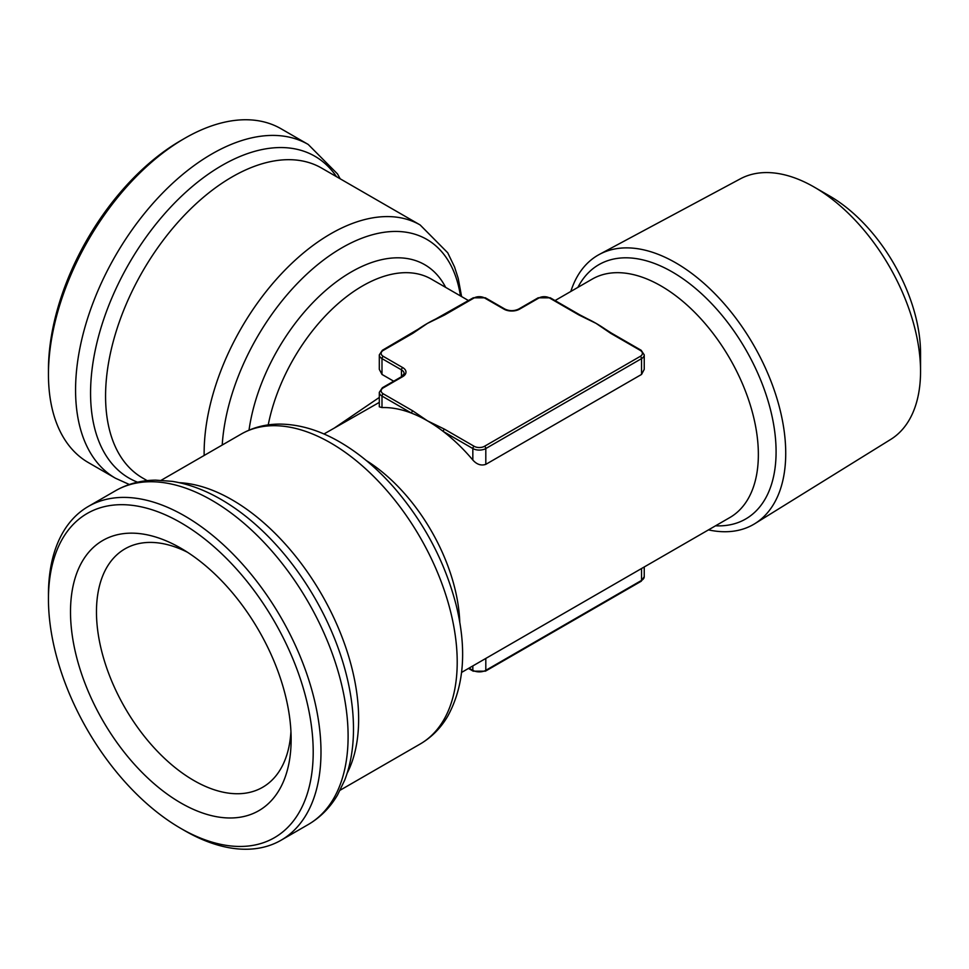 <?xml version="1.0" encoding="UTF-8"?>
<svg xmlns="http://www.w3.org/2000/svg" width="969" height="969" viewBox="0 0 969 969"><rect width="100%" height="100%" fill="white"/><g stroke="black" fill="none" stroke-linecap="round" stroke-linejoin="round"><path stroke-width="1.45" d="M334.899 427.668L379.303 397.447M379.303 402.389L323.949 433.991M578.99 315.01A1.841 1.054 -60 0 1 579.91 314.913L587.965 319.092A137.659 79.47 -120 0 1 596.129 323.404A137.659 79.47 -120 0 1 605.201 329.121L611.584 333.203A1.841 1.054 120 0 0 610.676 333.3L596.129 323.404L578.99 315.01L549.411 297.931A7.34 4.239 0 0 0 539.018 297.931L519.554 309.159A11.01 6.359 180 0 1 503.989 309.159L484.512 297.931A1.841 1.054 -60 0 1 485.433 297.834L473.211 297.834L435.565 319.092A137.659 79.47 120 0 0 427.414 323.404L412.867 333.3L383.288 350.378A7.34 4.239 0 0 0 383.288 356.374L402.753 367.614A11.01 6.359 180 0 1 402.753 376.602L383.288 387.842A7.34 4.239 0 0 0 383.288 393.838A1.841 1.054 120 0 0 381.992 396.079A9.181 5.293 180 0 1 379.303 392.336L379.303 406.81L381.992 407.574A137.659 79.47 60 0 1 411.571 413.157A1.841 1.054 -60 0 1 412.867 410.917L427.414 420.812L444.553 429.206A1.841 1.054 120 0 0 443.257 431.459A137.659 79.47 60 0 1 472.836 460.021C476.796 464.478 481.121 465.919 485.808 464.357L641.551 374.434L644.24 369.346L644.24 354.872A9.181 5.293 180 0 1 641.551 358.615L641.551 374.434M443.632 314.913A1.841 1.054 60 0 1 444.553 315.01L427.414 323.404A137.659 79.47 120 0 0 418.342 329.121L382.367 350.281L379.303 354.872A9.181 5.293 180 0 0 381.992 358.615L381.992 374.434L393.705 381.205M379.303 354.872L379.303 369.346L381.992 374.434M579.91 314.913L550.319 297.834L538.11 297.834L518.645 309.075C514.067 311.182 509.488 311.182 504.897 309.075L485.433 297.834M308.203 144.442L281.083 128.78A192.71 111.265 120 0 0 184.716 138.325L180.828 140.578A187.211 108.092 120 0 0 48.45 369.855L48.45 374.349A192.71 111.265 120 0 0 88.361 462.576L115.481 478.238A192.71 111.265 -60 0 1 75.57 390.01A192.71 111.265 -60 0 1 211.836 153.986A192.71 111.265 -60 0 1 308.203 144.442L337.478 173.911L340.18 178.805M412.867 333.3A1.841 1.054 -120 0 0 411.946 333.203M381.992 407.574L381.992 396.079L411.571 413.157A137.659 79.47 60 0 1 427.414 420.812A137.659 79.47 60 0 1 443.257 431.459L472.836 448.538L472.836 460.021M599.472 254.362L740.316 178.853A150.461 86.871 60 0 1 814.166 187.065L829.73 196.065A128.429 74.153 60 0 1 920.55 353.358L920.55 371.345A150.461 86.871 60 0 1 890.741 439.405L754.924 523.611A155.476 89.766 -120 0 0 785.726 453.274A155.476 89.766 -120 0 0 718.78 297.786A155.476 89.766 -120 0 0 599.472 254.362A155.476 89.766 -120 0 0 570.814 291.463M180.828 522.715A187.211 108.092 60 0 1 313.205 751.992A187.211 108.092 60 0 1 180.828 828.422A187.211 108.092 60 0 1 48.45 599.145A187.211 108.092 60 0 1 180.828 522.715M291.136 739.262A156.009 90.069 -120 0 0 180.828 548.188A156.009 90.069 -120 0 0 70.507 611.875A156.009 90.069 -120 0 0 180.828 802.95A156.009 90.069 -120 0 0 291.136 739.262M187.526 552.282A137.659 79.47 -120 0 0 124.977 548.866A137.659 79.47 -120 0 0 124.977 707.818A137.659 79.47 -120 0 0 262.635 787.288A137.659 79.47 -120 0 0 290.942 731.413M48.45 599.145L48.45 594.651A192.71 111.265 60 0 1 88.361 506.424A192.71 111.265 60 0 1 184.716 515.968A192.71 111.265 60 0 1 310.613 685.786A192.71 111.265 60 0 1 281.083 840.22A192.71 111.265 60 0 1 184.716 830.675L180.828 828.422M180.828 140.578L184.716 138.325A192.71 111.265 120 0 0 48.45 374.349M708.472 529.886A155.476 89.766 -120 0 0 754.924 523.611M814.166 187.065A150.461 86.871 60 0 1 920.55 371.345M402.753 376.602A1.841 1.054 -120 0 0 401.832 376.505L404.146 373.61A9.181 5.293 0 0 0 401.457 369.855L401.457 376.735M468.487 300.56L431.35 279.12A137.659 79.47 120 0 0 362.527 285.94A137.659 79.47 120 0 0 268.231 424.894M484.512 297.931A7.34 4.239 0 0 0 474.132 297.931L444.553 315.01M383.288 393.838L412.867 410.917M444.553 429.206L474.132 446.285A7.34 4.239 0 0 0 484.512 446.285L640.255 356.374A7.34 4.239 0 0 0 640.255 350.378L610.676 333.3M644.24 576.664L641.175 581.255L485.433 671.166A1.841 1.054 -120 0 0 485.808 670.33L641.551 580.407A9.181 5.293 0 0 0 644.24 576.664L644.24 566.974M485.433 671.166L473.211 671.166A1.841 1.054 -60 0 1 472.836 670.33A9.181 5.293 0 0 0 485.808 670.33L485.808 658.436M549.411 297.931A1.841 1.054 -60 0 1 550.319 297.834M503.989 309.159A1.841 1.054 -60 0 1 504.897 309.075M402.753 367.614A1.841 1.054 120 0 0 401.457 369.855L381.992 358.615A1.841 1.054 120 0 1 383.288 356.374M641.175 581.255A1.841 1.054 -120 0 0 641.551 580.407L641.551 568.524M539.018 297.931A1.841 1.054 -120 0 0 538.11 297.834M519.554 309.159A1.841 1.054 -120 0 0 518.645 309.075M472.836 665.933L472.836 670.33L469.032 668.125M383.288 387.842A1.841 1.054 -120 0 0 382.367 387.745L379.303 392.336M474.132 446.285A1.841 1.054 120 0 0 472.836 448.538A9.181 5.293 180 0 0 485.808 448.538L485.808 464.357M484.512 446.285A1.841 1.054 60 0 1 485.808 448.538L641.551 358.615A1.841 1.054 60 0 0 640.255 356.374M640.255 350.378A1.841 1.054 -60 0 1 641.175 350.281L611.584 333.203M473.211 297.834A1.841 1.054 60 0 1 474.132 297.931M383.288 350.378A1.841 1.054 -120 0 0 382.367 350.281M461.595 672.413L729.851 517.543A137.659 79.47 -120 0 0 750.951 407.234A137.659 79.47 -120 0 0 661.015 285.94A137.659 79.47 -120 0 0 592.192 279.12L555.055 300.56M366.294 460.541A137.659 79.47 60 0 1 459.778 622.461M715.534 525.804A146.828 84.775 -120 0 0 776.084 451.784A146.828 84.775 -120 0 0 672.256 271.95A146.828 84.775 -120 0 0 577.887 287.381M420.146 744.035C431.508 737.385 440.689 728.155 447.666 716.333C464.199 686.234 467.034 649.169 456.169 605.14C445.025 562.081 424.543 523.163 394.722 488.376C377.68 468.851 359.39 453.407 339.853 442.034C319.334 430.115 299.082 424.143 279.084 424.095C265.312 424.216 252.679 427.535 241.196 434.076A178.95 103.32 60 0 1 330.671 442.942A178.95 103.32 60 0 1 447.581 600.635A178.95 103.32 60 0 1 420.146 744.035L340.18 790.195M460.432 295.908A169.769 98.014 120 0 0 341.912 247.81A169.769 98.014 120 0 0 222.216 445.037M461.595 296.587L458.204 278.345L454.546 266.972L447.726 252.788L420.146 224.965A178.95 103.32 120 0 0 330.671 233.832A178.95 103.32 120 0 0 204.156 455.466M137.55 482.199A185.83 107.293 -60 0 1 90.565 393.051A185.83 107.293 -60 0 1 188.676 189.633A185.83 107.293 -60 0 1 336.497 176.673M179.374 482.695A178.95 103.32 60 0 1 232.1 499.847A178.95 103.32 60 0 1 347.132 773.262M445.655 287.381A146.828 84.775 120 0 0 351.287 271.95A146.828 84.775 120 0 0 249.021 430.175M420.146 224.965L321.575 168.061A178.95 103.32 120 0 0 232.1 176.927A178.95 103.32 120 0 0 115.202 334.62A178.95 103.32 120 0 0 142.625 478.008L147.167 480.636M308.203 824.558A192.71 111.265 -120 0 0 337.733 670.136A192.71 111.265 -120 0 0 211.836 500.307A192.71 111.265 -120 0 0 115.481 490.762C127.642 483.834 141.026 480.297 155.646 480.139L172.276 481.363C187.792 483.834 203.369 489.466 219.006 498.26C233.287 506.29 247.107 516.525 260.455 528.953A185.83 107.293 -120 0 1 347.617 679.923C351.699 697.692 353.661 714.783 353.467 731.171C353.261 749.098 350.354 765.413 344.734 780.081L337.478 795.089C330.029 807.674 320.279 817.497 308.203 824.558L281.083 840.22M473.211 671.166L468.487 668.44M644.24 354.872L641.175 350.281M401.832 376.505L382.367 387.745M115.481 478.238L129.349 484.5M241.196 434.076L161.229 480.249M115.481 490.762L88.361 506.424"/></g></svg>
